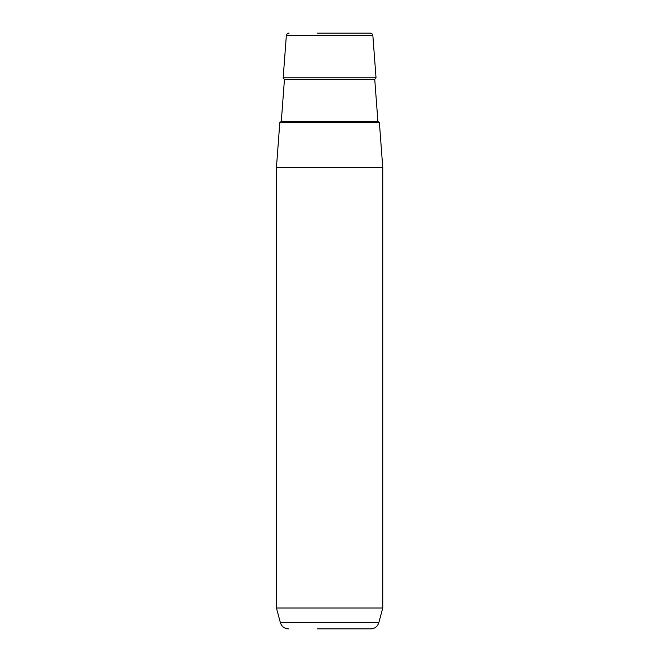 <?xml version="1.0" encoding="UTF-8"?>
<svg xmlns="http://www.w3.org/2000/svg" width="662" height="662" viewBox="0 0 662 662"><rect width="100%" height="100%" fill="white"/><g stroke="black" fill="none" stroke-linecap="round" stroke-linejoin="round"><path stroke-width="0.99" d="M340.218 33.1L365.126 33.1M379.392 122.611L279.811 122.611L276.451 167.362L382.752 167.362L379.392 122.611M382.752 608.022L378.821 622.677L280.382 622.677L276.451 608.022L382.752 608.022L382.752 167.362M317.512 33.1L370.083 33.1C371.688 33.241 372.615 34.101 372.872 35.69L286.332 35.69L283.171 77.851L376.033 77.851L372.872 35.69M317.512 628.9L370.712 628.9C374.816 628.652 377.522 626.575 378.821 622.677M365.681 628.9L341.691 628.9M377.894 121.32L374.742 79.357L284.461 79.357L281.309 121.32L377.894 121.32L379.285 122.611M276.451 608.022L276.451 167.362M286.332 35.69C286.812 33.911 287.738 33.042 289.12 33.1M280.382 622.677C281.681 626.575 284.387 628.652 288.491 628.9M281.309 121.32L279.918 122.611M284.461 79.357L283.171 77.851M374.742 79.357L376.033 77.851"/></g></svg>
